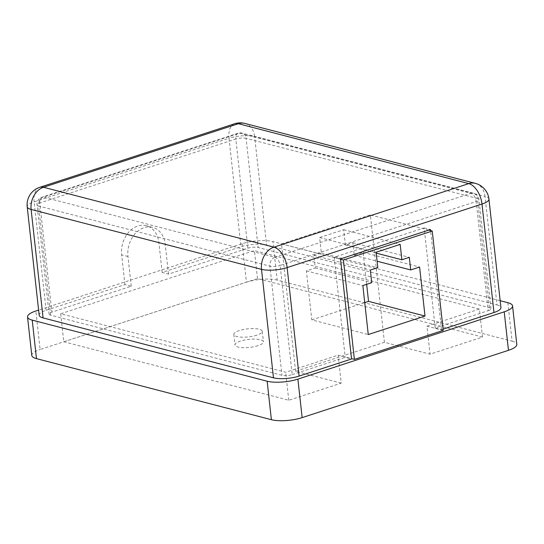 <?xml version="1.0" encoding="UTF-8"?>
<svg xmlns="http://www.w3.org/2000/svg" width="544" height="544" viewBox="0 0 544 544"><rect width="100%" height="100%" fill="white"/><g stroke="black" fill="none" stroke-linecap="round" stroke-linejoin="round"><path stroke-width="0.41" stroke-dasharray="2.72 2.04" d="M258.033 345.678A14.307 4.032 173.7 0 1 243.209 347.67A14.307 4.032 173.7 0 1 234.994 344.957A14.307 4.032 173.7 0 1 240.414 341.095A14.307 4.032 173.7 0 1 255.231 339.102A14.307 4.032 173.7 0 1 263.446 341.816A14.307 4.032 173.7 0 1 258.033 345.678M256.87 335.179A14.307 4.032 173.7 0 1 242.053 337.178A14.307 4.032 173.7 0 1 233.838 334.458A14.307 4.032 173.7 0 1 239.251 330.596A14.307 4.032 173.7 0 1 254.075 328.603A14.307 4.032 173.7 0 1 262.283 331.316A14.307 4.032 173.7 0 1 256.87 335.179M443.217 330.405L426.952 326.176L430.046 354.171L482.487 337.062L479.393 309.067L254.415 250.573L60.697 313.759L285.675 372.252L338.116 355.15L351.512 358.632M426.952 326.176L479.393 309.067M39.175 315.255A18.346 5.168 173.7 0 1 46.118 310.304L124.923 284.6L131.247 286.246L51.87 312.134A7.337 2.067 -6.3 0 0 49.089 314.112A7.337 2.067 -6.3 0 0 50.653 315.18L281.962 375.319A7.337 2.067 -6.3 0 0 292.21 374.626L280.153 265.452L476.17 201.518L488.22 310.692L435.207 327.984L441.531 329.63L443.074 329.127M488.22 310.692A7.337 2.067 -6.3 0 0 490.994 308.713A7.337 2.067 -6.3 0 0 489.437 307.646L258.128 247.506A7.337 2.067 -6.3 0 0 247.88 248.2L168.504 274.094L162.173 272.449L240.985 246.745A18.346 5.168 173.7 0 1 266.608 245.004L254.626 136.53L485.03 196.438L497.005 304.912L266.608 245.004M497.005 304.912A18.346 5.168 173.7 0 1 500.915 307.578M500.154 300.696L272.945 241.618A22.018 6.202 -6.3 0 0 242.196 243.698L38.61 310.107M292.21 374.626L345.222 357.333L351.546 358.979M242.196 243.698L246.446 282.193L40.12 349.493L35.87 310.998M507.865 302.695L512.108 341.19L277.195 280.106L272.945 241.618M246.446 282.193A22.018 6.202 173.7 0 1 277.195 280.106M512.108 341.19A22.018 6.202 173.7 0 1 516.8 344.379M31.79 355.429A22.018 6.202 173.7 0 1 40.12 349.493M124.923 284.6L121.638 254.857A23.848 18.401 -75.4 0 1 146.268 225.699A23.848 18.401 -75.4 0 1 158.896 242.706L162.173 272.449M441.531 329.63L430.596 230.595M131.247 286.246L127.962 256.503A23.848 18.401 -75.4 0 1 152.592 227.344A23.848 18.401 -75.4 0 1 165.22 244.351L168.504 274.094M435.207 327.984L424.157 227.902L334.172 257.258L345.222 357.333M482.487 337.062L257.502 278.569L63.784 341.754L60.697 313.759M257.502 278.569L254.415 250.573M63.784 341.754L288.769 400.248L341.21 383.146L338.116 355.15M288.769 400.248L285.675 372.252M341.21 383.146L295.582 371.28L384.418 342.305L430.046 354.171M334.172 257.258L340.503 258.896M424.157 227.902L430.481 229.548M295.582 371.28L281.52 243.909L340.537 259.25M384.418 342.305L370.355 214.934L281.52 243.909M428.747 230.112L370.355 214.934M366.656 284.322L363.127 252.368L354.239 255.265L352.852 242.672L345.399 245.099L343.699 229.704L319.627 237.551L321.327 252.953L313.881 255.381L315.268 267.981L306.388 270.878L311.794 319.865L368.268 334.546M306.388 270.878L362.855 285.559M315.268 267.981L371.742 282.662M313.881 255.381L370.348 270.062M321.327 252.953L377.801 267.634M319.627 237.551L376.101 252.239M343.699 229.704L400.173 244.385M345.399 245.099L376.196 253.11M352.852 242.672L409.319 257.353M354.239 255.265L377.087 261.208M363.127 252.368L419.594 267.05M311.794 319.865L364.738 302.6M46.118 310.304L34.143 201.824L229.004 138.264L240.985 246.745M39.746 187.32A18.346 10.458 71.9 0 0 34.143 201.824A18.346 5.168 -6.3 0 0 27.2 206.774M244.916 123.447A18.346 14.158 104.6 0 1 254.626 136.53A18.346 5.168 -6.3 0 0 229.004 138.264A18.346 10.458 71.9 0 1 234.614 123.76M488.94 199.097A18.346 5.168 173.7 0 0 485.03 196.438A18.346 14.158 104.6 0 0 475.32 183.355M165.22 244.351L158.896 242.706M127.962 256.503L121.638 254.857M489.437 307.646L477.38 198.472L246.078 138.326L258.128 247.506M247.88 248.2L235.824 139.026L39.814 202.96L51.87 312.134M50.653 315.18L38.604 205.999L269.906 266.145L281.962 375.319M239.571 133.198L470.88 193.344L274.863 257.278L43.561 197.132L239.571 133.198A7.337 5.664 -75.4 0 1 242.189 133.096A7.337 5.664 -75.4 0 1 246.078 138.326A7.337 2.067 173.7 0 0 235.824 139.026A7.337 4.182 71.9 0 1 238.068 133.219A7.337 4.182 71.9 0 1 239.571 133.198M477.38 198.472A7.337 2.067 173.7 0 1 478.944 199.532A7.337 2.067 173.7 0 1 476.17 201.518A7.337 4.182 71.9 0 0 470.88 193.344A7.337 5.664 -75.4 0 1 473.498 193.236A7.337 5.664 -75.4 0 1 477.38 198.472M39.814 202.96A7.337 4.182 71.9 0 1 42.058 197.152A7.337 4.182 71.9 0 1 43.561 197.132A7.337 5.664 -75.4 0 0 38.604 205.999A7.337 2.067 173.7 0 1 37.04 204.938A7.337 2.067 173.7 0 1 39.814 202.96M274.863 257.278A7.337 4.182 71.9 0 1 280.153 265.452A7.337 2.067 -6.3 0 1 269.906 266.145A7.337 5.664 -75.4 0 1 274.863 257.278M233.838 334.458L234.994 344.957M152.592 227.344L146.268 225.699M490.994 308.713L478.944 199.532A7.337 7.337 0 0 0 473.498 193.236L242.189 133.096A7.337 7.337 0 0 0 238.068 133.219L42.058 197.152A7.337 7.337 0 0 0 37.04 204.938L49.089 314.112M262.283 331.316L263.446 341.816"/><path stroke-width="0.82" d="M351.512 358.632L354.382 359.38L443.217 330.405L432.242 231.023L428.747 230.112M443.074 329.127L493.972 312.521L481.998 204.048L287.13 267.607L299.105 376.081L351.546 358.979L340.503 258.896L430.481 229.548L430.596 230.595M39.746 187.32A18.346 18.346 0 0 0 27.2 206.774A18.346 5.168 -6.3 0 0 31.11 209.433L43.085 317.914L273.482 377.822L261.508 269.341L31.11 209.433A18.346 14.158 104.6 0 1 43.506 187.265A18.346 10.458 71.9 0 0 39.746 187.32L234.614 123.76A18.346 10.458 71.9 0 1 238.367 123.706A18.346 14.158 104.6 0 1 244.916 123.447L475.32 183.355A18.346 14.158 104.6 0 0 468.772 183.614L238.367 123.706L43.506 187.265L273.904 247.173L468.772 183.614A18.346 10.458 71.9 0 1 481.998 204.048A18.346 5.168 173.7 0 0 488.94 199.097L500.915 307.578A18.346 5.168 173.7 0 1 493.972 312.521M38.61 310.107L35.87 310.998A22.018 6.202 -6.3 0 0 27.54 316.941A22.018 6.202 -6.3 0 0 32.225 320.13L267.145 381.215A22.018 6.202 -6.3 0 0 297.894 379.127L504.22 311.828A22.018 6.202 -6.3 0 0 512.55 305.891A22.018 6.202 -6.3 0 0 507.865 302.695L500.154 300.696M43.085 317.914A18.346 5.168 173.7 0 1 39.175 315.255L27.2 206.774M299.105 376.081A18.346 5.168 173.7 0 1 273.482 377.822M32.225 320.13L36.475 358.625L271.395 419.703L267.145 381.215M297.894 379.127L302.144 417.622L508.47 350.322L504.22 311.828M512.55 305.891L516.8 344.379A22.018 6.202 173.7 0 1 508.47 350.322M302.144 417.622A22.018 6.202 173.7 0 1 271.395 419.703M36.475 358.625A22.018 6.202 173.7 0 1 31.79 355.429L27.54 316.941M340.537 259.25L343.407 259.998L354.382 359.38M368.268 334.546L425.007 316.044L419.594 267.05L410.713 269.946L409.319 257.353L401.873 259.78L400.173 244.385L376.101 252.239L377.801 267.634L370.348 270.062L371.742 282.662L362.855 285.559L368.268 334.546M343.407 259.998L432.242 231.023M376.196 253.11L401.873 259.78M377.087 261.208L410.713 269.946M364.738 302.6L368.533 301.356L366.656 284.322M368.533 301.356L425.007 316.044M261.508 269.341A18.346 5.168 -6.3 0 0 287.13 267.607A18.346 10.458 71.9 0 0 273.904 247.173A18.346 14.158 104.6 0 0 261.508 269.341M244.916 123.447A18.346 18.346 0 0 0 234.614 123.76M488.94 199.097A18.346 18.346 0 0 0 475.32 183.355"/></g></svg>
